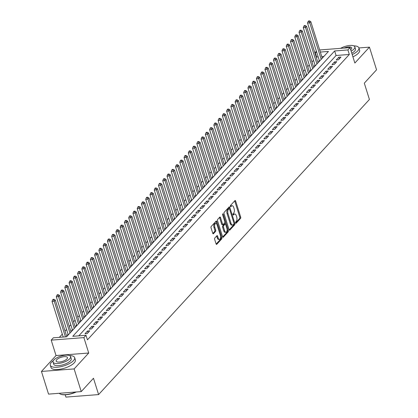 <?xml version="1.0" encoding="UTF-8"?>
<svg xmlns="http://www.w3.org/2000/svg" width="418" height="418" viewBox="0 0 418 418"><rect width="100%" height="100%" fill="white"/><g stroke="black" fill="none" stroke-linecap="round" stroke-linejoin="round"><path stroke-width="0.63" d="M235.6 222.946A0.7 0.35 85.6 0 0 235.951 223.327A0.7 0.35 85.6 0 0 236.092 223.249L240.533 218.41A1.003 0.496 85.6 0 0 240.669 217.062L235.647 201.042A1.003 0.496 85.6 0 0 235.156 200.494A1.003 0.496 85.6 0 0 234.953 200.603L230.511 205.442A0.7 0.35 85.6 0 0 230.412 206.387A0.7 0.35 85.6 0 0 230.762 206.769A0.7 0.35 85.6 0 0 230.903 206.691L231.478 206.064A3.208 1.594 85.6 0 1 232.121 205.713A3.208 1.594 85.6 0 1 233.704 207.453L234.127 208.791A3.208 1.594 85.6 0 1 233.678 213.096L233.103 213.723A0.7 0.35 85.6 0 0 233.009 214.664A0.7 0.35 85.6 0 0 233.354 215.045A0.7 0.35 85.6 0 0 233.495 214.967L234.07 214.345A3.208 1.594 85.6 0 1 234.717 213.995A3.208 1.594 85.6 0 1 236.301 215.735L236.719 217.067A3.208 1.594 85.6 0 1 236.274 221.378L235.7 222A0.7 0.35 85.6 0 0 235.6 222.946M214.805 238.025A1.003 0.496 85.6 0 0 214.664 239.373L216.075 243.866A1.003 0.496 85.6 0 0 216.566 244.41A1.003 0.496 85.6 0 0 216.77 244.3L221.702 238.929A1.003 0.496 85.6 0 0 221.838 237.581L216.817 221.556A1.003 0.496 85.6 0 0 216.325 221.012A1.003 0.496 85.6 0 0 216.122 221.122L211.189 226.499A1.003 0.496 85.6 0 0 211.048 227.841L212.752 233.275A1.003 0.496 85.6 0 0 213.248 233.819A1.003 0.496 85.6 0 0 213.452 233.709L215.563 231.41A1.003 0.496 85.6 0 0 215.698 230.062L214.857 227.371A2.68 1.332 85.6 0 1 215.766 223.478A2.68 1.332 85.6 0 1 217.094 224.931L220.396 235.48A2.68 1.332 85.6 0 1 219.487 239.373A2.68 1.332 85.6 0 1 218.159 237.92L217.611 236.16A1.003 0.496 85.6 0 0 217.114 235.616A1.003 0.496 85.6 0 0 216.911 235.726L214.805 238.025M81.238 391.593L48.556 394.117L41.45 371.44L74.132 368.922L81.238 391.593L93.48 378.253L98.596 394.582L369.423 99.479L364.308 83.156L376.55 69.816L369.444 47.14L354.861 63.034L350.028 47.615L347.901 49.935L349.323 54.471L87.435 339.829L86.014 335.293L83.887 337.613L51.2 340.132L53.332 337.812L66.582 336.793L328.464 51.435L320.345 52.062M74.132 368.922L88.721 353.027L83.887 337.613M229.069 229.701A1.003 0.496 85.6 0 0 229.566 230.245A1.003 0.496 85.6 0 0 229.769 230.135L234.702 224.764A1.003 0.496 85.6 0 0 234.838 223.416L229.816 207.396A1.003 0.496 85.6 0 0 229.325 206.847A1.003 0.496 85.6 0 0 229.121 206.957L224.189 212.334A1.003 0.496 85.6 0 0 224.048 213.676L229.069 229.701M228.202 231.844L223.269 237.22A1.003 0.496 85.6 0 1 223.066 237.33A1.003 0.496 85.6 0 1 222.569 236.787L217.548 220.761A1.003 0.496 85.6 0 1 217.689 219.413L219.8 217.114A1.003 0.496 85.6 0 1 220.004 217.005A1.003 0.496 85.6 0 1 220.495 217.548L222.533 224.048A1.003 0.496 85.6 0 0 223.029 224.591A1.003 0.496 85.6 0 0 223.233 224.482L224.633 222.956A1.003 0.496 85.6 0 0 224.769 221.613L222.648 214.847A0.7 0.35 85.6 0 1 222.888 213.828A0.7 0.35 85.6 0 1 223.233 214.209L228.338 230.501A1.003 0.496 85.6 0 1 228.202 231.844L227.319 231.912L222.653 236.996M369.444 47.14L358.91 47.955M68.077 334.311L67.329 335.126L68.171 335.058M72.335 329.671L71.588 330.486L72.429 330.419M76.593 325.032L75.846 325.847L76.687 325.779M80.852 320.392L80.104 321.207L80.946 321.139M85.11 315.752L84.363 316.567L85.204 316.499M89.368 311.112L88.621 311.927L89.462 311.859M93.627 306.472L92.88 307.287L93.721 307.22M97.885 301.833L97.138 302.648L97.979 302.58M102.144 297.193L101.396 298.008L102.238 297.94M106.402 292.553L105.655 293.368L106.496 293.3M110.66 287.913L109.913 288.728L110.754 288.66M114.919 283.273L114.171 284.088L115.013 284.021M119.177 278.634L118.43 279.449L119.271 279.381M123.435 273.994L122.688 274.804L123.529 274.741M127.694 269.354L126.947 270.164L127.788 270.101M131.952 264.714L131.205 265.524L132.041 265.461M136.211 260.074L135.463 260.884L136.299 260.822M140.469 255.435L139.722 256.244L140.558 256.182M144.727 250.795L143.98 251.605L144.816 251.542M148.986 246.155L148.238 246.965L149.074 246.902M153.244 241.515L152.497 242.325L153.333 242.262M157.502 236.875L156.755 237.685L157.591 237.623M161.761 232.236L161.014 233.045L161.85 232.983M166.019 227.596L165.272 228.406L166.108 228.343M170.278 222.956L169.53 223.766L170.366 223.703M174.536 218.316L173.789 219.126L174.625 219.063M178.794 213.676L178.047 214.486L178.883 214.424M183.047 209.037L182.305 209.846L183.141 209.784M187.306 204.397L186.564 205.207L187.4 205.144M191.564 199.757L190.822 200.567L191.658 200.504M195.823 195.117L195.081 195.927L195.917 195.864M200.081 190.477L199.339 191.287L200.175 191.225M204.339 185.838L203.597 186.647L204.433 186.585M208.598 181.198L207.856 182.008L208.692 181.945M212.856 176.558L212.114 177.368L212.95 177.305M217.114 171.913L216.372 172.728L217.208 172.665M221.373 167.273L220.631 168.088L221.467 168.02M225.631 162.633L224.889 163.448L225.725 163.381M229.89 157.994L229.148 158.809L229.984 158.741M234.148 153.354L233.406 154.169L234.242 154.101M238.406 148.714L237.664 149.529L238.5 149.461M242.665 144.074L241.923 144.889L242.759 144.821M246.923 139.434L246.181 140.249L247.017 140.182M251.181 134.795L250.439 135.61L251.275 135.542M255.44 130.155L254.698 130.97L255.534 130.902M259.698 125.515L258.956 126.33L259.792 126.262M263.957 120.875L263.215 121.69L264.051 121.622M268.215 116.235L267.473 117.05L268.309 116.983M272.473 111.596L271.731 112.411L272.567 112.343M276.732 106.956L275.99 107.771L276.826 107.703M280.99 102.316L280.243 103.126L281.084 103.063M285.248 97.676L284.501 98.486L285.342 98.423M289.507 93.036L288.76 93.846L289.601 93.784M293.765 88.397L293.018 89.206L293.859 89.144M298.024 83.757L297.276 84.567L298.118 84.504M302.282 79.117L301.535 79.927L302.376 79.864M306.54 74.477L305.793 75.287L306.634 75.224M310.799 69.837L310.051 70.647L310.893 70.585M315.057 65.198L314.31 66.007L315.151 65.945M338.444 59.837L340.999 57.052L338.794 57.224L336.239 60.004L338.444 59.837M334.186 64.477L336.741 61.692L334.536 61.864L331.981 64.649L334.186 64.477M329.927 69.116L332.482 66.331L330.277 66.504L327.722 69.289L329.927 69.116M325.669 73.756L328.224 70.971L326.019 71.144L323.464 73.929L325.669 73.756M321.411 78.396L323.966 75.611L321.761 75.783L319.206 78.568L321.411 78.396M317.152 83.036L319.707 80.251L317.502 80.423L314.947 83.208L317.152 83.036M312.894 87.675L315.449 84.891L313.244 85.063L310.689 87.848L312.894 87.675M308.636 92.315L311.191 89.53L308.986 89.703L306.431 92.488L308.636 92.315M304.377 96.955L306.932 94.17L304.727 94.343L302.172 97.128L304.377 96.955M300.119 101.595L302.674 98.81L300.469 98.982L297.914 101.767L300.119 101.595M295.86 106.235L298.415 103.45L296.21 103.622L293.655 106.407L295.86 106.235M291.602 110.874L294.157 108.09L291.952 108.262L289.397 111.047L291.602 110.874M287.349 115.514L289.904 112.729L287.694 112.902L285.139 115.687L287.349 115.514M283.09 120.154L285.646 117.369L283.435 117.542L280.88 120.327L283.09 120.154M278.832 124.794L281.387 122.009L279.177 122.181L276.622 124.966L278.832 124.794M274.574 129.434L277.129 126.649L274.919 126.821L272.364 129.606L274.574 129.434M270.315 134.073L272.87 131.294L270.66 131.461L268.105 134.246L270.315 134.073M266.057 138.713L268.612 135.934L266.402 136.101L263.847 138.886L266.057 138.713M261.799 143.353L264.354 140.573L262.143 140.741L259.588 143.526L261.799 143.353M257.54 147.993L260.095 145.213L257.885 145.38L255.33 148.165L257.54 147.993M253.282 152.633L255.837 149.853L253.627 150.02L251.072 152.805L253.282 152.633M249.023 157.272L251.579 154.493L249.368 154.66L246.813 157.445L249.023 157.272M244.765 161.912L247.32 159.133L245.11 159.3L242.555 162.085L244.765 161.912M240.507 166.557L243.062 163.772L240.852 163.94L238.297 166.725L240.507 166.557M236.248 171.197L238.803 168.412L236.593 168.579L234.038 171.364L236.248 171.197M231.99 175.837L234.545 173.052L232.335 173.219L229.78 176.004L231.99 175.837M227.732 180.477L230.287 177.692L228.076 177.859L225.521 180.644L227.732 180.477M223.473 185.117L226.028 182.332L223.818 182.499L221.263 185.284L223.473 185.117M219.215 189.756L221.77 186.971L219.56 187.139L217.005 189.924L219.215 189.756M214.956 194.396L217.512 191.611L215.301 191.778L212.746 194.563L214.956 194.396M210.698 199.036L213.253 196.251L211.043 196.418L208.488 199.203L210.698 199.036M206.44 203.676L208.995 200.891L206.785 201.058L204.23 203.843L206.44 203.676M202.181 208.316L204.736 205.531L202.526 205.703L199.971 208.483L202.181 208.316M197.923 212.955L200.478 210.17L198.268 210.343L195.713 213.123L197.923 212.955M193.665 217.595L196.22 214.81L194.009 214.983L191.454 217.762L193.665 217.595M189.406 222.235L191.961 219.45L189.751 219.622L187.196 222.402L189.406 222.235M185.148 226.875L187.703 224.09L185.493 224.262L182.938 227.042L185.148 226.875M180.889 231.515L183.445 228.73L181.234 228.902L178.679 231.682L180.889 231.515M176.631 236.154L179.186 233.369L176.976 233.542L174.421 236.327L176.631 236.154M172.373 240.794L174.928 238.009L172.718 238.182L170.163 240.967L172.373 240.794M168.114 245.434L170.669 242.649L168.459 242.821L165.904 245.606L168.114 245.434M163.856 250.074L166.411 247.289L164.201 247.461L161.646 250.246L163.856 250.074M159.598 254.714L162.153 251.929L159.942 252.101L157.387 254.886L159.598 254.714M155.339 259.353L157.894 256.568L155.684 256.741L153.129 259.526L155.339 259.353M151.081 263.993L153.636 261.208L151.426 261.381L148.871 264.166L151.081 263.993M146.822 268.633L149.378 265.848L147.167 266.02L144.612 268.805L146.822 268.633M142.564 273.273L145.119 270.488L142.909 270.66L140.354 273.445L142.564 273.273M138.306 277.913L140.861 275.128L138.651 275.3L136.096 278.085L138.306 277.913M134.047 282.552L136.602 279.767L134.392 279.94L131.837 282.725L134.047 282.552M129.789 287.192L132.344 284.407L130.134 284.58L127.579 287.365L129.789 287.192M125.531 291.832L128.086 289.047L125.875 289.219L123.32 292.004L125.531 291.832M121.272 296.472L123.827 293.687L121.622 293.859L119.067 296.644L121.272 296.472M117.014 301.112L119.569 298.327L117.364 298.499L114.809 301.284L117.014 301.112M112.755 305.751L115.311 302.966L113.106 303.139L110.551 305.924L112.755 305.751M108.497 310.391L111.052 307.611L108.847 307.779L106.292 310.564L108.497 310.391M104.239 315.031L106.794 312.251L104.589 312.418L102.034 315.203L104.239 315.031M99.98 319.671L102.535 316.891L100.33 317.058L97.775 319.843L99.98 319.671M95.722 324.311L98.277 321.531L96.072 321.698L93.517 324.483L95.722 324.311M91.464 328.95L94.019 326.171L91.814 326.338L89.259 329.123L91.464 328.95M87.205 333.59L89.76 330.81L87.555 330.978L85 333.763L87.205 333.59M349.323 54.471L336.072 55.495L78.772 335.853M318.161 56.874L316.635 56.989L316.29 57.365M313.542 60.364L312.037 62.005M309.283 65.004L307.779 66.645M305.025 69.644L303.52 71.285M300.767 74.284L299.262 75.924M296.508 78.924L295.003 80.564M292.25 83.563L290.745 85.204M287.992 88.203L286.487 89.844M283.733 92.843L282.228 94.484M279.475 97.483L277.97 99.123M275.216 102.123L273.712 103.763M270.958 106.762L269.453 108.403M266.7 111.402L265.195 113.043M262.441 116.042L260.936 117.683M258.183 120.682L256.678 122.322M253.925 125.322L252.42 126.967M249.666 129.961L248.161 131.607M245.408 134.601L243.903 136.247M241.149 139.241L239.645 140.887M236.891 143.881L235.386 145.527M232.633 148.521L231.128 150.166M228.374 153.16L226.869 154.806M224.116 157.8L222.611 159.446M219.858 162.44L218.353 164.086M215.599 167.08L214.094 168.726M211.341 171.72L209.836 173.365M207.082 176.359L205.578 178.005M202.824 180.999L201.319 182.645M198.571 185.639L197.061 187.285M194.313 190.279L192.802 191.925M190.054 194.919L188.544 196.564M185.796 199.564L184.286 201.204M181.537 204.203L180.027 205.844M177.279 208.843L175.769 210.484M173.021 213.483L171.511 215.124M168.762 218.123L167.252 219.763M164.504 222.763L162.994 224.403M160.246 227.402L158.736 229.043M155.987 232.042L154.477 233.683M151.729 236.682L150.219 238.323M147.47 241.322L145.96 242.962M143.212 245.962L141.702 247.602M138.954 250.601L137.444 252.242M134.695 255.241L133.185 256.882M130.437 259.881L128.927 261.522M126.179 264.521L124.668 266.161M121.92 269.161L120.41 270.801M117.662 273.8L116.152 275.441M113.403 278.44L111.893 280.081M109.145 283.08L107.635 284.721M104.887 287.72L103.377 289.36M100.628 292.36L99.118 294M96.37 296.999L94.86 298.64M92.112 301.639L90.602 303.285M87.853 306.279L86.343 307.925M83.595 310.919L82.085 312.565M79.336 315.559L77.826 317.205M75.078 320.198L73.568 321.844M70.82 324.838L69.31 326.484M66.561 329.478L65.051 331.124M62.303 334.118L59.34 337.347M323.877 56.43L321.766 56.597M319.315 60.558L318.568 61.368L319.409 61.305M65.192 394.796L65.913 397.1L98.596 394.582M88.721 353.027L56.033 355.551L41.45 371.44M56.033 355.551L51.2 340.132M316.635 56.989L315.214 52.454L316.379 51.189M347.901 49.935L334.651 50.959L72.763 336.312L86.014 335.293M319.681 49.956L350.028 47.615M316.74 52.339L315.214 52.454M336.072 55.495L334.651 50.959M338.794 57.224L339.317 58.891M334.536 61.864L335.058 63.531M330.277 66.504L330.8 68.171M326.019 71.144L326.542 72.81M321.761 75.783L322.283 77.45M317.502 80.423L318.025 82.09M313.244 85.063L313.766 86.73M308.986 89.703L309.508 91.37M304.727 94.343L305.25 96.009M300.469 98.982L300.991 100.649M296.21 103.622L296.733 105.289M291.952 108.262L292.475 109.929M287.694 112.902L288.216 114.569M283.435 117.542L283.958 119.208M279.177 122.181L279.699 123.848M274.919 126.821L275.441 128.488M270.66 131.461L271.183 133.128M266.402 136.101L266.924 137.768M262.143 140.741L262.666 142.407M257.885 145.38L258.408 147.047M253.627 150.02L254.149 151.687M249.368 154.66L249.891 156.327M245.11 159.3L245.632 160.967M240.852 163.94L241.374 165.606M236.593 168.579L237.116 170.246M232.335 173.219L232.857 174.886M228.076 177.859L228.599 179.526M223.818 182.499L224.341 184.166M219.56 187.139L220.082 188.805M215.301 191.778L215.824 193.445M211.043 196.418L211.565 198.085M206.785 201.058L207.307 202.73M202.526 205.703L203.049 207.37M198.268 210.343L198.79 212.01M194.009 214.983L194.532 216.649M189.751 219.622L190.274 221.289M185.493 224.262L186.015 225.929M181.234 228.902L181.757 230.569M176.976 233.542L177.498 235.209M172.718 238.182L173.24 239.848M168.459 242.821L168.982 244.488M164.201 247.461L164.723 249.128M159.942 252.101L160.465 253.768M155.684 256.741L156.207 258.408M151.426 261.381L151.948 263.047M147.167 266.02L147.69 267.687M142.909 270.66L143.431 272.327M138.651 275.3L139.173 276.967M134.392 279.94L134.915 281.607M130.134 284.58L130.656 286.246M125.875 289.219L126.398 290.886M121.622 293.859L122.14 295.526M117.364 298.499L117.881 300.166M113.106 303.139L113.628 304.806M108.847 307.779L109.37 309.445M104.589 312.418L105.111 314.085M100.33 317.058L100.853 318.725M96.072 321.698L96.595 323.365M91.814 326.338L92.336 328.005M87.555 330.978L88.078 332.644M234.717 213.995L233.834 214.063A3.208 1.594 85.6 0 0 233.187 214.413L234.07 214.345M232.121 205.713L231.238 205.781A3.208 1.594 85.6 0 0 230.595 206.131L231.478 206.064M235.59 222.898L239.65 218.478A1.003 0.496 85.6 0 0 239.786 217.13L234.764 201.11A1.003 0.496 85.6 0 0 234.681 200.901M229.31 208.66L228.933 207.464A1.003 0.496 85.6 0 0 228.85 207.255M229.153 229.91L233.819 224.832A1.003 0.496 85.6 0 0 233.996 223.64M233.85 224.017A0.7 0.35 85.6 0 0 233.949 223.076L229.539 209.01A0.7 0.35 85.6 0 0 229.195 208.629A0.7 0.35 85.6 0 0 229.054 208.707L228.447 209.366A3.208 1.594 85.6 0 0 228.003 213.671L231.013 223.285A3.208 1.594 85.6 0 0 232.596 225.025A3.208 1.594 85.6 0 0 233.244 224.68L233.85 224.017M228.463 208.749A0.7 0.35 85.6 0 0 228.312 208.697A0.7 0.35 85.6 0 0 228.171 208.775L229.054 208.707M232.596 225.025L231.713 225.093A3.208 1.594 85.6 0 1 230.13 223.353L227.115 213.739A3.208 1.594 85.6 0 1 227.564 209.434L228.171 208.775M223.029 224.591L222.146 224.659A1.003 0.496 85.6 0 1 221.65 224.116L219.612 217.616A1.003 0.496 85.6 0 0 219.528 217.407M224.853 222.261L225.459 224.184M227.084 229.383L227.455 230.569L228.338 230.501M224.649 230.793A2.68 1.332 85.6 0 0 225.971 232.246A2.68 1.332 85.6 0 0 226.885 228.353L225.72 224.638A1.003 0.496 85.6 0 0 225.224 224.095A1.003 0.496 85.6 0 0 225.02 224.205L223.62 225.73A1.003 0.496 85.6 0 0 223.484 227.073L224.649 230.793L223.766 230.861A2.68 1.332 85.6 0 0 225.088 232.314L225.971 232.246M224.555 224.241A1.003 0.496 85.6 0 0 224.341 224.163A1.003 0.496 85.6 0 0 224.137 224.273L225.02 224.205M223.766 230.861L222.601 227.141A1.003 0.496 85.6 0 1 222.737 225.798L224.137 224.273M227.319 231.912A1.003 0.496 85.6 0 0 227.455 230.569M219.487 239.373L218.604 239.441A2.68 1.332 85.6 0 1 217.276 237.988L216.728 236.227A1.003 0.496 85.6 0 0 216.644 236.018M215.766 223.478L214.883 223.546A2.68 1.332 85.6 0 0 213.974 227.439L214.857 227.371M212.835 233.484L214.674 231.478A1.003 0.496 85.6 0 0 214.815 230.13L213.974 227.439M216.712 224.095L215.934 221.624A1.003 0.496 85.6 0 0 215.85 221.415M216.158 244.075L220.819 238.997A1.003 0.496 85.6 0 0 220.955 237.649L220.599 236.51M322.262 58.191L310.82 21.679L309.759 22.838L307.549 23.011L319.514 61.19M309.043 21.365L309.472 20.9L308.589 20.968L308.16 21.433L309.043 21.365L309.759 22.838L321.202 59.351M309.472 20.9L310.82 21.679M307.549 23.011L308.16 21.433M352.212 54.58A12.765 4.661 -17.4 0 0 357.756 50.86A12.765 4.661 -17.4 0 0 358.895 47.898A12.765 4.661 -17.4 0 0 353.753 45.849M352.923 56.848A12.765 4.661 -17.4 0 0 358.466 53.128A12.765 4.661 -17.4 0 0 359.605 50.165L358.895 47.898M351.13 51.132A9.191 3.36 -17.4 0 0 354.009 49.016A9.191 3.36 -17.4 0 0 354.83 46.879L355.483 48.963A9.191 3.36 162.6 0 1 354.668 51.1A9.191 3.36 162.6 0 1 351.784 53.217M354.83 46.879A9.191 3.36 -17.4 0 0 349.458 45.489A9.191 3.36 -17.4 0 0 340.602 48.342M350.681 49.7A5.92 2.163 -17.4 0 0 351.183 49.23A5.92 2.163 -17.4 0 0 351.71 47.856A5.92 2.163 -17.4 0 0 343.998 48.08M53.347 360.635A12.765 4.661 -17.4 0 0 51.435 362.281A12.765 4.661 -17.4 0 0 50.296 365.243A12.765 4.661 -17.4 0 0 60.427 366.764A12.765 4.661 -17.4 0 0 73.516 360.577A12.765 4.661 -17.4 0 0 74.655 357.615A12.765 4.661 -17.4 0 0 69.513 355.566M50.296 365.243L51.006 367.511A12.765 4.661 -17.4 0 0 61.138 369.031A12.765 4.661 -17.4 0 0 74.226 362.845A12.765 4.661 -17.4 0 0 75.365 359.882L74.655 357.615M70.59 356.596L71.243 358.681A9.191 3.36 162.6 0 1 70.423 360.818A9.191 3.36 162.6 0 1 61.002 365.269A9.191 3.36 162.6 0 1 53.708 364.177L53.055 362.092A9.191 3.36 -17.4 0 0 60.349 363.185A9.191 3.36 -17.4 0 0 69.769 358.728A9.191 3.36 -17.4 0 0 70.59 356.596A9.191 3.36 -17.4 0 0 63.29 355.504A9.191 3.36 -17.4 0 0 53.87 359.955A9.191 3.36 -17.4 0 0 53.055 362.092M56.696 359.736A5.92 2.163 -17.4 0 0 56.169 361.115A5.92 2.163 -17.4 0 0 60.871 361.821A5.92 2.163 -17.4 0 0 66.943 358.947A5.92 2.163 -17.4 0 0 67.47 357.573A5.92 2.163 -17.4 0 0 62.768 356.867A5.92 2.163 -17.4 0 0 56.696 359.736M59.252 393.291A12.765 4.661 -17.4 0 0 60.406 394.075A12.765 4.661 -17.4 0 0 75.825 392.011M76.322 391.974A12.456 4.551 162.6 0 1 60.746 394.221A12.456 4.551 162.6 0 1 60.579 394.148M318.004 62.831L306.561 26.318L305.501 27.478L303.29 27.651L315.256 65.83M304.785 26.005L305.213 25.54L304.33 25.608L303.902 26.073L304.785 26.005L305.501 27.478L316.943 63.991M305.213 25.54L306.561 26.318M303.29 27.651L303.902 26.073M313.746 67.47L302.303 30.958L301.242 32.118L299.032 32.29L310.997 70.47M300.526 30.645L300.955 30.18L300.072 30.248L299.643 30.713L300.526 30.645L301.242 32.118L312.685 68.63M300.955 30.18L302.303 30.958M299.032 32.29L299.643 30.713M309.487 72.11L298.044 35.598L296.984 36.758L294.774 36.93L306.739 75.109M296.268 35.284L296.696 34.819L295.813 34.887L295.385 35.352L296.268 35.284L296.984 36.758L308.427 73.27M296.696 34.819L298.044 35.598M294.774 36.93L295.385 35.352M305.229 76.75L293.786 40.238L292.725 41.398L290.515 41.57L302.48 79.749M292.01 39.924L292.438 39.459L291.555 39.527L291.127 39.992L292.01 39.924L292.725 41.398L304.168 77.91M292.438 39.459L293.786 40.238M290.515 41.57L291.127 39.992M300.97 81.39L289.533 44.878L288.467 46.037L286.257 46.21L298.222 84.389M287.751 44.564L288.18 44.099L287.297 44.167L286.868 44.632L287.751 44.564L288.467 46.037L299.91 82.55M288.18 44.099L289.533 44.878M286.257 46.21L286.868 44.632M296.712 86.03L285.275 49.517L284.209 50.677L281.998 50.85L293.964 89.029M283.493 49.204L283.921 48.739L283.038 48.807L282.61 49.272L283.493 49.204L284.209 50.677L295.651 87.19M283.921 48.739L285.275 49.517M281.998 50.85L282.61 49.272M292.454 90.669L281.016 54.157L279.95 55.317L277.74 55.489L289.705 93.669M279.234 53.844L279.663 53.379L278.78 53.447L278.351 53.912L279.234 53.844L279.95 55.317L291.393 91.829M279.663 53.379L281.016 54.157M277.74 55.489L278.351 53.912M288.195 95.314L276.758 58.797L275.692 59.957L273.482 60.129L285.447 98.308M274.976 58.483L275.405 58.018L274.521 58.086L274.093 58.551L274.976 58.483L275.692 59.957L287.135 96.474M275.405 58.018L276.758 58.797M273.482 60.129L274.093 58.551M283.937 99.954L272.499 63.442L271.434 64.602L269.223 64.769L281.189 102.948M270.718 63.123L271.146 62.658L270.263 62.726L269.835 63.191L270.718 63.123L271.434 64.602L282.876 101.114M271.146 62.658L272.499 63.442M269.223 64.769L269.835 63.191M279.684 104.594L268.241 68.082L267.175 69.242L264.965 69.409L276.93 107.588M266.459 67.763L266.888 67.298L266.005 67.366L265.576 67.831L266.459 67.763L267.175 69.242L278.618 105.754M266.888 67.298L268.241 68.082M264.965 69.409L265.576 67.831M275.425 109.234L263.983 72.722L262.917 73.882L260.707 74.049L272.672 112.228M262.201 72.403L262.629 71.938L261.746 72.006L261.318 72.471L262.201 72.403L262.917 73.882L274.36 110.394M262.629 71.938L263.983 72.722M260.707 74.049L261.318 72.471M271.167 113.874L259.724 77.361L258.658 78.521L256.448 78.688L268.413 116.868M257.943 77.043L258.371 76.578L257.488 76.646L257.06 77.111L257.943 77.043L258.658 78.521L270.101 115.034M258.371 76.578L259.724 77.361M256.448 78.688L257.06 77.111M266.909 118.513L255.466 82.001L254.4 83.161L252.19 83.328L264.155 121.507M253.689 81.682L254.113 81.217L253.23 81.285L252.801 81.75L253.689 81.682L254.4 83.161L265.843 119.673M254.113 81.217L255.466 82.001M252.19 83.328L252.801 81.75M262.65 123.153L251.208 86.641L250.142 87.801L247.931 87.968L259.897 126.147M249.431 86.322L249.854 85.857L248.971 85.925L248.543 86.39L249.431 86.322L250.142 87.801L261.584 124.313M249.854 85.857L251.208 86.641M247.931 87.968L248.543 86.39M258.392 127.793L246.949 91.281L245.883 92.441L243.673 92.608L255.638 130.787M245.173 90.962L245.596 90.497L244.713 90.565L244.284 91.03L245.173 90.962L245.883 92.441L257.326 128.953M245.596 90.497L246.949 91.281M243.673 92.608L244.284 91.03M254.134 132.433L242.691 95.921L241.625 97.081L239.415 97.248L251.38 135.427M240.914 95.602L241.338 95.137L240.454 95.205L240.026 95.67L240.914 95.602L241.625 97.081L253.068 133.593M241.338 95.137L242.691 95.921M239.415 97.248L240.026 95.67M249.875 137.073L238.432 100.56L237.367 101.72L235.156 101.887L247.122 140.067M236.656 100.242L237.079 99.777L236.196 99.845L235.773 100.31L236.656 100.242L237.367 101.72L248.809 138.233M237.079 99.777L238.432 100.56M235.156 101.887L235.773 100.31M245.617 141.712L234.174 105.2L233.108 106.36L230.898 106.527L242.863 144.706M232.398 104.881L232.821 104.416L231.938 104.49L231.515 104.949L232.398 104.881L233.108 106.36L244.551 142.872M232.821 104.416L234.174 105.2M230.898 106.527L231.515 104.949M241.358 146.352L229.916 109.84L228.85 111L226.64 111.167L238.605 149.346M228.139 109.521L228.562 109.061L227.679 109.129L227.256 109.589L228.139 109.521L228.85 111L240.293 147.512M228.562 109.061L229.916 109.84M226.64 111.167L227.256 109.589M237.1 150.992L225.657 114.48L224.591 115.64L222.381 115.807L234.346 153.986M223.881 114.161L224.304 113.701L223.421 113.769L222.998 114.229L223.881 114.161L224.591 115.64L236.034 152.152M224.304 113.701L225.657 114.48M222.381 115.807L222.998 114.229M232.842 155.632L221.399 119.12L220.333 120.279L218.123 120.447L230.088 158.626M219.622 118.801L220.046 118.341L219.163 118.409L218.739 118.869L219.622 118.801L220.333 120.279L231.776 156.792M220.046 118.341L221.399 119.12M218.123 120.447L218.739 118.869M228.583 160.272L217.141 123.759L216.075 124.919L213.864 125.087L225.83 163.271M215.364 123.441L215.787 122.981L214.904 123.049L214.481 123.509L215.364 123.441L216.075 124.919L227.517 161.432M215.787 122.981L217.141 123.759M213.864 125.087L214.481 123.509M224.325 164.911L212.882 128.399L211.816 129.559L209.606 129.726L221.571 167.911M211.106 128.08L211.529 127.621L210.646 127.689L210.223 128.148L211.106 128.08L211.816 129.559L223.259 166.071M211.529 127.621L212.882 128.399M209.606 129.726L210.223 128.148M220.067 169.551L208.624 133.039L207.558 134.199L205.348 134.371L217.313 172.55M206.847 132.72L207.271 132.26L206.387 132.328L205.964 132.788L206.847 132.72L207.558 134.199L219.001 170.711M207.271 132.26L208.624 133.039M205.348 134.371L205.964 132.788M215.808 174.191L204.365 137.679L203.3 138.839L201.089 139.011L213.055 177.19M202.589 137.36L203.012 136.9L202.129 136.968L201.706 137.433L202.589 137.36L203.3 138.839L214.742 175.351M203.012 136.9L204.365 137.679M201.089 139.011L201.706 137.433M211.55 178.831L200.107 142.319L199.041 143.478L196.831 143.651L208.796 181.83M198.331 142L198.754 141.54L197.871 141.608L197.448 142.073L198.331 142L199.041 143.478L210.484 179.991M198.754 141.54L200.107 142.319M196.831 143.651L197.448 142.073M207.291 183.471L195.849 146.958L194.783 148.118L192.573 148.291L204.538 186.47M194.072 146.645L194.495 146.18L193.612 146.248L193.189 146.713L194.072 146.645L194.783 148.118L206.226 184.631M194.495 146.18L195.849 146.958M192.573 148.291L193.189 146.713M203.033 188.11L191.59 151.598L190.524 152.758L188.314 152.931L200.279 191.11M189.814 151.285L190.237 150.82L189.354 150.888L188.931 151.353L189.814 151.285L190.524 152.758L201.967 189.27M190.237 150.82L191.59 151.598M188.314 152.931L188.931 151.353M198.775 192.75L187.332 156.238L186.266 157.398L184.061 157.57L196.021 195.749M185.555 155.924L185.979 155.459L185.096 155.527L184.672 155.992L185.555 155.924L186.266 157.398L197.709 193.91M185.979 155.459L187.332 156.238M184.061 157.57L184.672 155.992M194.516 197.39L183.074 160.878L182.008 162.038L179.803 162.21L191.763 200.389M181.297 160.564L181.72 160.099L180.837 160.167L180.414 160.632L181.297 160.564L182.008 162.038L193.45 198.55M181.72 160.099L183.074 160.878M179.803 162.21L180.414 160.632M190.258 202.03L178.815 165.518L177.749 166.677L175.544 166.85L187.504 205.029M177.039 165.204L177.462 164.739L176.579 164.807L176.156 165.272L177.039 165.204L177.749 166.677L189.192 203.19M177.462 164.739L178.815 165.518M175.544 166.85L176.156 165.272M186 206.67L174.557 170.157L173.491 171.317L171.286 171.49L183.246 209.669M172.78 169.844L173.204 169.379L172.32 169.447L171.897 169.912L172.78 169.844L173.491 171.317L184.934 207.83M173.204 169.379L174.557 170.157M171.286 171.49L171.897 169.912M181.741 211.309L170.298 174.797L169.233 175.957L167.028 176.13L178.988 214.309M168.522 174.484L168.945 174.019L168.062 174.087L167.639 174.552L168.522 174.484L169.233 175.957L180.675 212.469M168.945 174.019L170.298 174.797M167.028 176.13L167.639 174.552M177.483 215.949L166.04 179.437L164.974 180.597L162.769 180.769L174.729 218.948M164.264 179.123L164.687 178.658L163.804 178.726L163.381 179.191L164.264 179.123L164.974 180.597L176.417 217.109M164.687 178.658L166.04 179.437M162.769 180.769L163.381 179.191M173.224 220.589L161.782 184.077L160.716 185.237L158.511 185.409L170.471 223.588M160.005 183.763L160.428 183.298L159.545 183.366L159.122 183.831L160.005 183.763L160.716 185.237L172.159 221.749M160.428 183.298L161.782 184.077M158.511 185.409L159.122 183.831M168.966 225.229L157.523 188.717L156.457 189.876L154.252 190.049L166.218 228.228M155.747 188.403L156.17 187.938L155.287 188.006L154.864 188.471L155.747 188.403L156.457 189.876L167.9 226.389M156.17 187.938L157.523 188.717M154.252 190.049L154.864 188.471M164.708 229.869L153.265 193.356L152.199 194.516L149.994 194.689L161.959 232.868M151.488 193.043L151.912 192.578L151.029 192.646L150.605 193.111L151.488 193.043L152.199 194.516L163.642 231.029M151.912 192.578L153.265 193.356M149.994 194.689L150.605 193.111M160.449 234.508L149.007 197.996L147.941 199.156L145.736 199.329L157.701 237.508M147.23 197.683L147.653 197.218L146.77 197.286L146.347 197.751L147.23 197.683L147.941 199.156L159.383 235.668M147.653 197.218L149.007 197.996M145.736 199.329L146.347 197.751M156.191 239.148L144.748 202.636L143.682 203.796L141.477 203.968L153.443 242.147M142.972 202.322L143.395 201.857L142.512 201.925L142.089 202.39L142.972 202.322L143.682 203.796L155.125 240.308M143.395 201.857L144.748 202.636M141.477 203.968L142.089 202.39M151.933 243.788L140.49 207.276L139.424 208.436L137.219 208.608L149.184 246.787M138.713 206.962L139.137 206.497L138.254 206.565L137.83 207.03L138.713 206.962L139.424 208.436L150.867 244.948M139.137 206.497L140.49 207.276M137.219 208.608L137.83 207.03M147.674 248.428L136.231 211.916L135.166 213.076L132.961 213.248L144.926 251.427M134.455 211.602L134.878 211.137L133.995 211.205L133.572 211.67L134.455 211.602L135.166 213.076L146.608 249.588M134.878 211.137L136.231 211.916M132.961 213.248L133.572 211.67M143.416 253.068L131.973 216.555L130.907 217.715L128.702 217.888L140.667 256.067M130.197 216.242L130.62 215.777L129.737 215.845L129.314 216.31L130.197 216.242L130.907 217.715L142.35 254.228M130.62 215.777L131.973 216.555M128.702 217.888L129.314 216.31M139.157 257.707L127.715 221.195L126.649 222.355L124.444 222.528L136.409 260.707M125.938 220.882L126.367 220.417L125.478 220.485L125.055 220.95L125.938 220.882L126.649 222.355L138.092 258.867M126.367 220.417L127.715 221.195M124.444 222.528L125.055 220.95M134.899 262.347L123.456 225.835L122.39 226.995L120.185 227.167L132.151 265.346M121.68 225.521L122.108 225.056L121.22 225.124L120.797 225.589L121.68 225.521L122.39 226.995L133.833 263.507M122.108 225.056L123.456 225.835M120.185 227.167L120.797 225.589M130.641 266.992L119.198 230.475L118.132 231.635L115.927 231.807L127.892 269.986M117.421 230.161L117.85 229.696L116.962 229.764L116.538 230.229L117.421 230.161L118.132 231.635L129.575 268.152M117.85 229.696L119.198 230.475M115.927 231.807L116.538 230.229M126.382 271.632L114.94 235.115L113.874 236.28L111.669 236.447L123.634 274.626M113.163 234.801L113.591 234.336L112.703 234.404L112.28 234.869L113.163 234.801L113.874 236.28L125.316 272.792M113.591 234.336L114.94 235.115M111.669 236.447L112.28 234.869M122.124 276.272L110.681 239.76L109.615 240.92L107.41 241.087L119.376 279.266M108.905 239.441L109.333 238.976L108.45 239.044L108.022 239.509L108.905 239.441L109.615 240.92L121.058 277.432M109.333 238.976L110.681 239.76M107.41 241.087L108.022 239.509M117.866 280.912L106.423 244.399L105.357 245.559L103.152 245.727L115.117 283.906M104.646 244.081L105.075 243.616L104.192 243.684L103.763 244.149L104.646 244.081L105.357 245.559L116.8 282.072M105.075 243.616L106.423 244.399M103.152 245.727L103.763 244.149M113.607 285.551L102.164 249.039L101.104 250.199L98.894 250.366L110.859 288.545M100.388 248.72L100.816 248.255L99.933 248.323L99.505 248.788L100.388 248.72L101.104 250.199L112.541 286.711M100.816 248.255L102.164 249.039M98.894 250.366L99.505 248.788M109.349 290.191L97.906 253.679L96.845 254.839L94.635 255.006L106.6 293.185M96.13 253.36L96.558 252.895L95.675 252.963L95.247 253.428L96.13 253.36L96.845 254.839L108.283 291.351M96.558 252.895L97.906 253.679M94.635 255.006L95.247 253.428M105.09 294.831L93.648 258.319L92.587 259.479L90.377 259.646L102.342 297.825M91.871 258L92.3 257.535L91.417 257.603L90.988 258.068L91.871 258L92.587 259.479L104.025 295.991M92.3 257.535L93.648 258.319M90.377 259.646L90.988 258.068M100.832 299.471L89.389 262.959L88.329 264.119L86.118 264.286L98.084 302.465M87.613 262.64L88.041 262.175L87.158 262.243L86.73 262.708L87.613 262.64L88.329 264.119L99.766 300.631M88.041 262.175L89.389 262.959M86.118 264.286L86.73 262.708M96.574 304.111L85.131 267.598L84.07 268.758L81.86 268.926L93.825 307.105M83.354 267.28L83.783 266.815L82.9 266.883L82.471 267.348L83.354 267.28L84.07 268.758L95.508 305.271M83.783 266.815L85.131 267.598M81.86 268.926L82.471 267.348M92.315 308.75L80.873 272.238L79.812 273.398L77.602 273.565L89.567 311.744M79.096 271.919L79.524 271.454L78.641 271.522L78.213 271.987L79.096 271.919L79.812 273.398L91.255 309.91M79.524 271.454L80.873 272.238M77.602 273.565L78.213 271.987M88.057 313.39L76.614 276.878L75.553 278.038L73.343 278.205L85.309 316.384M74.838 276.559L75.266 276.094L74.383 276.167L73.955 276.627L74.838 276.559L75.553 278.038L86.996 314.55M75.266 276.094L76.614 276.878M73.343 278.205L73.955 276.627M83.799 318.03L72.356 281.518L71.295 282.678L69.085 282.845L81.05 321.024M70.579 281.199L71.008 280.734L70.125 280.807L69.696 281.267L70.579 281.199L71.295 282.678L82.738 319.19M71.008 280.734L72.356 281.518M69.085 282.845L69.696 281.267M79.54 322.67L68.097 286.158L67.037 287.318L64.827 287.485L76.792 325.664M66.321 285.839L66.749 285.379L65.866 285.447L65.438 285.907L66.321 285.839L67.037 287.318L78.479 323.83M66.749 285.379L68.097 286.158M64.827 287.485L65.438 285.907M75.282 327.31L63.839 290.797L62.778 291.957L60.568 292.125L72.533 330.304M62.063 290.479L62.491 290.019L61.608 290.087L61.18 290.547L62.063 290.479L62.778 291.957L74.221 328.47M62.491 290.019L63.839 290.797M60.568 292.125L61.18 290.547M71.023 331.949L59.581 295.437L58.52 296.597L56.31 296.764L68.275 334.943M57.804 295.118L58.233 294.659L57.35 294.727L56.921 295.186L57.804 295.118L58.52 296.597L69.963 333.109M58.233 294.659L59.581 295.437M56.31 296.764L56.921 295.186M66.765 336.589L55.322 300.077L54.262 301.237L52.051 301.404L63.222 337.049M53.546 299.758L53.974 299.298L53.091 299.366L52.663 299.826L53.546 299.758L54.262 301.237L65.427 336.882M53.974 299.298L55.322 300.077M52.051 301.404L52.663 299.826M235.799 223.269L236.092 223.249M230.611 206.711L230.903 206.691M233.202 214.993L233.495 214.967M234.764 201.11L235.647 201.042M239.786 217.13L240.669 217.062M239.65 218.478L240.533 218.41M228.933 207.464L229.816 207.396M234.007 223.484L234.838 223.416M233.819 224.832L234.702 224.764M229.351 230.172L229.769 230.135M227.564 209.434L228.447 209.366M227.115 213.739L228.003 213.671M230.13 223.353L231.013 223.285M222.851 237.252L223.269 237.22M219.612 217.616L220.495 217.548M221.65 224.116L222.533 224.048M222.606 214.256L223.233 214.209M222.737 225.798L223.62 225.73M222.601 227.141L223.484 227.073M216.728 236.227L217.611 236.16M217.276 237.988L218.159 237.92M214.815 230.13L215.698 230.062M214.674 231.478L215.563 231.41M213.034 233.74L213.452 233.709M215.934 221.624L216.817 221.556M220.955 237.649L221.838 237.581M220.819 238.997L221.702 238.929M216.352 244.331L216.77 244.3M228.312 208.697L229.195 208.629M224.341 224.163L225.224 224.095M60.746 394.221L60.406 394.075"/></g></svg>

